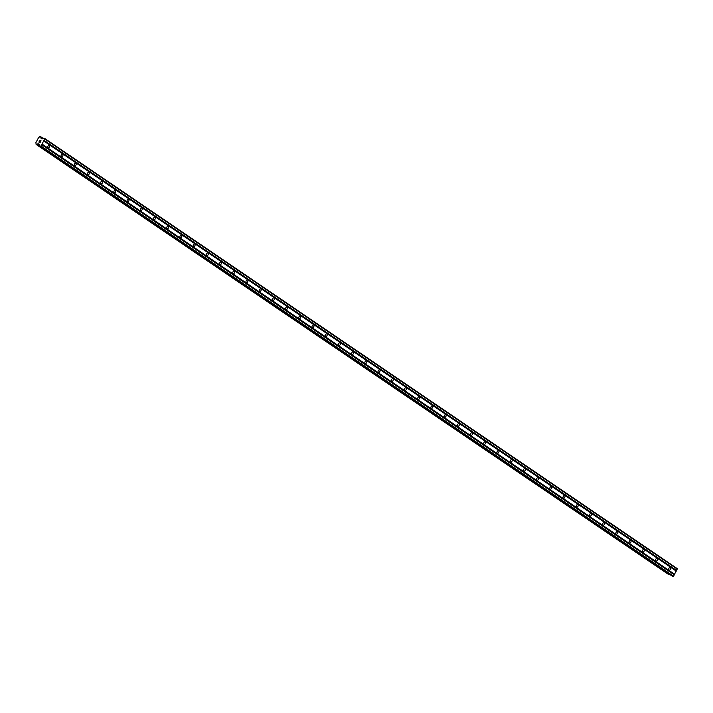 <?xml version="1.0" encoding="UTF-8"?>
<svg xmlns="http://www.w3.org/2000/svg" width="713" height="713" viewBox="0 0 713 713"><rect width="100%" height="100%" fill="white"/><g stroke="black" fill="none" stroke-linecap="round" stroke-linejoin="round"><path stroke-width="1.07" d="M49.464 145.274A1.435 0.891 -65.9 0 1 49.571 146.967A1.435 0.891 -65.9 0 1 48.208 147.849A1.435 0.891 -65.9 0 1 48.119 147.805A1.435 0.891 -65.9 0 1 48.012 146.103A1.435 0.891 -65.9 0 1 49.384 145.22A1.435 0.891 -65.9 0 1 49.464 145.274M62.673 154.258A1.435 0.891 -65.9 0 1 62.78 155.951A1.435 0.891 -65.9 0 1 61.416 156.833A1.435 0.891 -65.9 0 1 61.327 156.789A1.435 0.891 -65.9 0 1 61.229 155.086A1.435 0.891 -65.9 0 1 62.592 154.204A1.435 0.891 -65.9 0 1 62.673 154.258M75.89 163.241A1.435 0.891 -65.9 0 1 75.997 164.935A1.435 0.891 -65.9 0 1 74.624 165.817A1.435 0.891 -65.9 0 1 74.544 165.773A1.435 0.891 -65.9 0 1 74.437 164.07A1.435 0.891 -65.9 0 1 75.801 163.188A1.435 0.891 -65.9 0 1 75.89 163.241M89.098 172.225A1.435 0.891 -65.9 0 1 89.205 173.919A1.435 0.891 -65.9 0 1 87.842 174.801A1.435 0.891 -65.9 0 1 87.752 174.756A1.435 0.891 -65.9 0 1 87.646 173.054A1.435 0.891 -65.9 0 1 89.009 172.172A1.435 0.891 -65.9 0 1 89.098 172.225M102.307 181.209A1.435 0.891 -65.9 0 1 102.414 182.902A1.435 0.891 -65.9 0 1 101.05 183.785A1.435 0.891 -65.9 0 1 100.961 183.74A1.435 0.891 -65.9 0 1 100.854 182.038A1.435 0.891 -65.9 0 1 102.226 181.155A1.435 0.891 -65.9 0 1 102.307 181.209M115.524 190.184A1.435 0.891 -65.9 0 1 115.622 191.886A1.435 0.891 -65.9 0 1 114.258 192.768A1.435 0.891 -65.9 0 1 114.169 192.724A1.435 0.891 -65.9 0 1 114.071 191.022A1.435 0.891 -65.9 0 1 115.435 190.139A1.435 0.891 -65.9 0 1 115.524 190.184M128.732 199.168A1.435 0.891 -65.9 0 1 128.839 200.87A1.435 0.891 -65.9 0 1 127.467 201.752A1.435 0.891 -65.9 0 1 127.386 201.708A1.435 0.891 -65.9 0 1 127.279 200.005A1.435 0.891 -65.9 0 1 128.643 199.123A1.435 0.891 -65.9 0 1 128.732 199.168M141.94 208.151A1.435 0.891 -65.9 0 1 142.047 209.854A1.435 0.891 -65.9 0 1 140.684 210.736A1.435 0.891 -65.9 0 1 140.595 210.691A1.435 0.891 -65.9 0 1 140.488 208.989A1.435 0.891 -65.9 0 1 141.86 208.107A1.435 0.891 -65.9 0 1 141.94 208.151M155.149 217.135A1.435 0.891 -65.9 0 1 155.256 218.838A1.435 0.891 -65.9 0 1 153.892 219.72A1.435 0.891 -65.9 0 1 153.803 219.675A1.435 0.891 -65.9 0 1 153.696 217.973A1.435 0.891 -65.9 0 1 155.069 217.091A1.435 0.891 -65.9 0 1 155.149 217.135M168.366 226.119A1.435 0.891 -65.9 0 1 168.473 227.821A1.435 0.891 -65.9 0 1 167.1 228.704A1.435 0.891 -65.9 0 1 167.02 228.65A1.435 0.891 -65.9 0 1 166.913 226.957A1.435 0.891 -65.9 0 1 168.277 226.074A1.435 0.891 -65.9 0 1 168.366 226.119M181.574 235.103A1.435 0.891 -65.9 0 1 181.681 236.805A1.435 0.891 -65.9 0 1 180.309 237.687A1.435 0.891 -65.9 0 1 180.229 237.634A1.435 0.891 -65.9 0 1 180.122 235.941A1.435 0.891 -65.9 0 1 181.485 235.058A1.435 0.891 -65.9 0 1 181.574 235.103M194.783 244.087A1.435 0.891 -65.9 0 1 194.89 245.789A1.435 0.891 -65.9 0 1 193.526 246.671A1.435 0.891 -65.9 0 1 193.437 246.618A1.435 0.891 -65.9 0 1 193.33 244.924A1.435 0.891 -65.9 0 1 194.702 244.042A1.435 0.891 -65.9 0 1 194.783 244.087M207.991 253.07A1.435 0.891 -65.9 0 1 208.098 254.773A1.435 0.891 -65.9 0 1 206.734 255.655A1.435 0.891 -65.9 0 1 206.645 255.602A1.435 0.891 -65.9 0 1 206.547 253.908A1.435 0.891 -65.9 0 1 207.911 253.026A1.435 0.891 -65.9 0 1 207.991 253.07M221.208 262.054A1.435 0.891 -65.9 0 1 221.315 263.757A1.435 0.891 -65.9 0 1 219.943 264.639A1.435 0.891 -65.9 0 1 219.862 264.585A1.435 0.891 -65.9 0 1 219.756 262.892A1.435 0.891 -65.9 0 1 221.119 262.01A1.435 0.891 -65.9 0 1 221.208 262.054M234.417 271.038A1.435 0.891 -65.9 0 1 234.524 272.74A1.435 0.891 -65.9 0 1 233.16 273.623A1.435 0.891 -65.9 0 1 233.071 273.569A1.435 0.891 -65.9 0 1 232.964 271.876A1.435 0.891 -65.9 0 1 234.327 270.993A1.435 0.891 -65.9 0 1 234.417 271.038M247.625 280.022A1.435 0.891 -65.9 0 1 247.732 281.724A1.435 0.891 -65.9 0 1 246.368 282.606A1.435 0.891 -65.9 0 1 246.279 282.553A1.435 0.891 -65.9 0 1 246.172 280.851A1.435 0.891 -65.9 0 1 247.545 279.977A1.435 0.891 -65.9 0 1 247.625 280.022M260.842 289.006A1.435 0.891 -65.9 0 1 260.94 290.708A1.435 0.891 -65.9 0 1 259.577 291.59A1.435 0.891 -65.9 0 1 259.496 291.537A1.435 0.891 -65.9 0 1 259.389 289.834A1.435 0.891 -65.9 0 1 260.753 288.961A1.435 0.891 -65.9 0 1 260.842 289.006M274.05 297.989A1.435 0.891 -65.9 0 1 274.157 299.692A1.435 0.891 -65.9 0 1 272.785 300.574A1.435 0.891 -65.9 0 1 272.705 300.521A1.435 0.891 -65.9 0 1 272.598 298.818A1.435 0.891 -65.9 0 1 273.961 297.945A1.435 0.891 -65.9 0 1 274.05 297.989M287.259 306.973A1.435 0.891 -65.9 0 1 287.366 308.676A1.435 0.891 -65.9 0 1 286.002 309.558A1.435 0.891 -65.9 0 1 285.913 309.504A1.435 0.891 -65.9 0 1 285.806 307.802A1.435 0.891 -65.9 0 1 287.179 306.929A1.435 0.891 -65.9 0 1 287.259 306.973M300.467 315.957A1.435 0.891 -65.9 0 1 300.574 317.659A1.435 0.891 -65.9 0 1 299.21 318.542A1.435 0.891 -65.9 0 1 299.121 318.488A1.435 0.891 -65.9 0 1 299.023 316.786A1.435 0.891 -65.9 0 1 300.387 315.912A1.435 0.891 -65.9 0 1 300.467 315.957M313.684 324.941A1.435 0.891 -65.9 0 1 313.791 326.643A1.435 0.891 -65.9 0 1 312.419 327.525A1.435 0.891 -65.9 0 1 312.339 327.472A1.435 0.891 -65.9 0 1 312.232 325.77A1.435 0.891 -65.9 0 1 313.595 324.896A1.435 0.891 -65.9 0 1 313.684 324.941M326.893 333.925A1.435 0.891 -65.9 0 1 327 335.627A1.435 0.891 -65.9 0 1 325.636 336.509A1.435 0.891 -65.9 0 1 325.547 336.456A1.435 0.891 -65.9 0 1 325.44 334.754A1.435 0.891 -65.9 0 1 326.804 333.88A1.435 0.891 -65.9 0 1 326.893 333.925M340.101 342.908A1.435 0.891 -65.9 0 1 340.208 344.611A1.435 0.891 -65.9 0 1 338.844 345.493A1.435 0.891 -65.9 0 1 338.755 345.44A1.435 0.891 -65.9 0 1 338.648 343.737A1.435 0.891 -65.9 0 1 340.021 342.864A1.435 0.891 -65.9 0 1 340.101 342.908M353.318 351.892A1.435 0.891 -65.9 0 1 353.416 353.595A1.435 0.891 -65.9 0 1 352.053 354.468A1.435 0.891 -65.9 0 1 351.964 354.423A1.435 0.891 -65.9 0 1 351.865 352.721A1.435 0.891 -65.9 0 1 353.229 351.848A1.435 0.891 -65.9 0 1 353.318 351.892M366.527 360.876A1.435 0.891 -65.9 0 1 366.634 362.578A1.435 0.891 -65.9 0 1 365.261 363.452A1.435 0.891 -65.9 0 1 365.181 363.407A1.435 0.891 -65.9 0 1 365.074 361.705A1.435 0.891 -65.9 0 1 366.437 360.831A1.435 0.891 -65.9 0 1 366.527 360.876M379.735 369.86A1.435 0.891 -65.9 0 1 379.842 371.562A1.435 0.891 -65.9 0 1 378.478 372.436A1.435 0.891 -65.9 0 1 378.389 372.391A1.435 0.891 -65.9 0 1 378.282 370.689A1.435 0.891 -65.9 0 1 379.655 369.815A1.435 0.891 -65.9 0 1 379.735 369.86M392.943 378.844A1.435 0.891 -65.9 0 1 393.05 380.546A1.435 0.891 -65.9 0 1 391.687 381.419A1.435 0.891 -65.9 0 1 391.597 381.375A1.435 0.891 -65.9 0 1 391.49 379.673A1.435 0.891 -65.9 0 1 392.863 378.799A1.435 0.891 -65.9 0 1 392.943 378.844M406.16 387.827A1.435 0.891 -65.9 0 1 406.267 389.53A1.435 0.891 -65.9 0 1 404.895 390.403A1.435 0.891 -65.9 0 1 404.815 390.359A1.435 0.891 -65.9 0 1 404.708 388.656A1.435 0.891 -65.9 0 1 406.071 387.783A1.435 0.891 -65.9 0 1 406.16 387.827M419.369 396.811A1.435 0.891 -65.9 0 1 419.476 398.514A1.435 0.891 -65.9 0 1 418.103 399.387A1.435 0.891 -65.9 0 1 418.023 399.342A1.435 0.891 -65.9 0 1 417.916 397.64A1.435 0.891 -65.9 0 1 419.28 396.767A1.435 0.891 -65.9 0 1 419.369 396.811M432.577 405.795A1.435 0.891 -65.9 0 1 432.684 407.497A1.435 0.891 -65.9 0 1 431.32 408.371A1.435 0.891 -65.9 0 1 431.231 408.326A1.435 0.891 -65.9 0 1 431.124 406.624A1.435 0.891 -65.9 0 1 432.497 405.75A1.435 0.891 -65.9 0 1 432.577 405.795M445.794 414.779A1.435 0.891 -65.9 0 1 445.892 416.481A1.435 0.891 -65.9 0 1 444.529 417.355A1.435 0.891 -65.9 0 1 444.44 417.31A1.435 0.891 -65.9 0 1 444.342 415.608A1.435 0.891 -65.9 0 1 445.705 414.725A1.435 0.891 -65.9 0 1 445.794 414.779M459.003 423.763A1.435 0.891 -65.9 0 1 459.11 425.465A1.435 0.891 -65.9 0 1 457.737 426.338A1.435 0.891 -65.9 0 1 457.657 426.294A1.435 0.891 -65.9 0 1 457.55 424.591A1.435 0.891 -65.9 0 1 458.914 423.709A1.435 0.891 -65.9 0 1 459.003 423.763M472.211 432.746A1.435 0.891 -65.9 0 1 472.318 434.449A1.435 0.891 -65.9 0 1 470.954 435.322A1.435 0.891 -65.9 0 1 470.865 435.278A1.435 0.891 -65.9 0 1 470.758 433.575A1.435 0.891 -65.9 0 1 472.122 432.693A1.435 0.891 -65.9 0 1 472.211 432.746M485.419 441.73A1.435 0.891 -65.9 0 1 485.526 443.433A1.435 0.891 -65.9 0 1 484.163 444.306A1.435 0.891 -65.9 0 1 484.074 444.261A1.435 0.891 -65.9 0 1 483.967 442.559A1.435 0.891 -65.9 0 1 485.339 441.677A1.435 0.891 -65.9 0 1 485.419 441.73M498.637 450.714A1.435 0.891 -65.9 0 1 498.735 452.416A1.435 0.891 -65.9 0 1 497.371 453.29A1.435 0.891 -65.9 0 1 497.291 453.245A1.435 0.891 -65.9 0 1 497.184 451.543A1.435 0.891 -65.9 0 1 498.547 450.661A1.435 0.891 -65.9 0 1 498.637 450.714M511.845 459.698A1.435 0.891 -65.9 0 1 511.952 461.4A1.435 0.891 -65.9 0 1 510.579 462.274A1.435 0.891 -65.9 0 1 510.499 462.229A1.435 0.891 -65.9 0 1 510.392 460.527A1.435 0.891 -65.9 0 1 511.756 459.644A1.435 0.891 -65.9 0 1 511.845 459.698M525.053 468.682A1.435 0.891 -65.9 0 1 525.16 470.384A1.435 0.891 -65.9 0 1 523.797 471.257A1.435 0.891 -65.9 0 1 523.707 471.213A1.435 0.891 -65.9 0 1 523.6 469.51A1.435 0.891 -65.9 0 1 524.973 468.628A1.435 0.891 -65.9 0 1 525.053 468.682M538.262 477.665A1.435 0.891 -65.9 0 1 538.368 479.368A1.435 0.891 -65.9 0 1 537.005 480.241A1.435 0.891 -65.9 0 1 536.916 480.197A1.435 0.891 -65.9 0 1 536.818 478.494A1.435 0.891 -65.9 0 1 538.181 477.612A1.435 0.891 -65.9 0 1 538.262 477.665M551.479 486.649A1.435 0.891 -65.9 0 1 551.586 488.352A1.435 0.891 -65.9 0 1 550.213 489.225A1.435 0.891 -65.9 0 1 550.133 489.18A1.435 0.891 -65.9 0 1 550.026 487.478A1.435 0.891 -65.9 0 1 551.39 486.596A1.435 0.891 -65.9 0 1 551.479 486.649M564.687 495.633A1.435 0.891 -65.9 0 1 564.794 497.326A1.435 0.891 -65.9 0 1 563.43 498.209A1.435 0.891 -65.9 0 1 563.341 498.164A1.435 0.891 -65.9 0 1 563.234 496.462A1.435 0.891 -65.9 0 1 564.598 495.58A1.435 0.891 -65.9 0 1 564.687 495.633M577.895 504.617A1.435 0.891 -65.9 0 1 578.002 506.31A1.435 0.891 -65.9 0 1 576.639 507.193A1.435 0.891 -65.9 0 1 576.55 507.148A1.435 0.891 -65.9 0 1 576.443 505.446A1.435 0.891 -65.9 0 1 577.815 504.563A1.435 0.891 -65.9 0 1 577.895 504.617M591.113 513.601A1.435 0.891 -65.9 0 1 591.211 515.294A1.435 0.891 -65.9 0 1 589.847 516.176A1.435 0.891 -65.9 0 1 589.758 516.132A1.435 0.891 -65.9 0 1 589.66 514.43A1.435 0.891 -65.9 0 1 591.024 513.547A1.435 0.891 -65.9 0 1 591.113 513.601M604.321 522.584A1.435 0.891 -65.9 0 1 604.428 524.278A1.435 0.891 -65.9 0 1 603.055 525.16A1.435 0.891 -65.9 0 1 602.975 525.116A1.435 0.891 -65.9 0 1 602.868 523.413A1.435 0.891 -65.9 0 1 604.232 522.531A1.435 0.891 -65.9 0 1 604.321 522.584M617.529 531.568A1.435 0.891 -65.9 0 1 617.636 533.262A1.435 0.891 -65.9 0 1 616.273 534.144A1.435 0.891 -65.9 0 1 616.184 534.099A1.435 0.891 -65.9 0 1 616.077 532.397A1.435 0.891 -65.9 0 1 617.449 531.515A1.435 0.891 -65.9 0 1 617.529 531.568M630.738 540.543A1.435 0.891 -65.9 0 1 630.845 542.245A1.435 0.891 -65.9 0 1 629.481 543.128A1.435 0.891 -65.9 0 1 629.392 543.083A1.435 0.891 -65.9 0 1 629.285 541.381A1.435 0.891 -65.9 0 1 630.657 540.499A1.435 0.891 -65.9 0 1 630.738 540.543M643.955 549.527A1.435 0.891 -65.9 0 1 644.062 551.229A1.435 0.891 -65.9 0 1 642.689 552.112A1.435 0.891 -65.9 0 1 642.609 552.067A1.435 0.891 -65.9 0 1 642.502 550.365A1.435 0.891 -65.9 0 1 643.866 549.482A1.435 0.891 -65.9 0 1 643.955 549.527M657.163 558.511A1.435 0.891 -65.9 0 1 657.27 560.213A1.435 0.891 -65.9 0 1 655.898 561.095A1.435 0.891 -65.9 0 1 655.817 561.051A1.435 0.891 -65.9 0 1 655.71 559.349A1.435 0.891 -65.9 0 1 657.074 558.466A1.435 0.891 -65.9 0 1 657.163 558.511M670.372 567.495A1.435 0.891 -65.9 0 1 670.478 569.197A1.435 0.891 -65.9 0 1 669.115 570.079A1.435 0.891 -65.9 0 1 669.026 570.035A1.435 0.891 -65.9 0 1 668.919 568.332A1.435 0.891 -65.9 0 1 670.291 567.45A1.435 0.891 -65.9 0 1 670.372 567.495M672.172 576.077L673.607 576.211L677.234 568.6L44.767 138.509L41.14 146.12L39.723 146.005L39.242 144.16L38.119 143.892A0.891 0.695 -55.8 0 0 37.21 144.329L36.122 144.4L35.971 143.768A0.891 0.695 -55.8 0 0 35.784 142.85L38.769 137.226A0.891 0.695 -55.8 0 0 39.678 136.798L40.775 136.727L40.917 137.351A0.891 0.695 -55.8 0 0 41.104 138.277L42.005 138.919L43.769 138.153L44.767 138.509M36.105 144.391L668.589 574.491L669.676 574.411A0.891 0.695 -55.8 0 0 669.676 574.411L37.21 144.329M39.001 142.021L39.473 142.235L39.01 142.03L39.402 141.29L39.001 142.021M39.554 142.27L40.017 142.475L39.554 142.27M40.017 142.475L40.409 141.744L40.017 142.475M39.322 141.254L38.876 142.083L39.322 141.254M40.489 141.78L40.044 142.609L38.876 142.083M41.033 140.755L39.866 140.229L41.033 140.755L39.892 140.702M41.104 138.277L42.067 138.928M674.65 574.259L42.183 144.169M676.307 571.131L43.841 141.04M674.462 574.348L41.996 144.258M674.284 574.687L41.817 144.596M674.32 574.874L41.853 144.784M673.607 576.211L41.14 146.12M673.045 576.478L40.579 146.388M39.393 144.641L38.235 143.857M39.42 144.784L38.119 143.892M41.791 138.821L41.149 138.384M677.35 569.179L44.883 139.088M676.637 570.516L44.17 140.425M676.45 570.605L43.983 140.514M676.272 570.944L43.805 140.853M672.216 576.113L39.75 146.022M39.34 144.4L38.475 143.812M39.367 144.543L38.315 143.821M669.587 574.491L37.121 144.409M669.177 574.687L36.702 144.596M669.052 574.696L36.586 144.605M668.589 574.491L36.122 144.4M40.793 136.736L43.235 138.402L40.801 136.753M43.199 138.42L40.846 136.825M42.887 138.572L40.926 137.235M42.78 138.616L40.917 137.351M672.19 576.095L39.723 146.005"/></g></svg>
